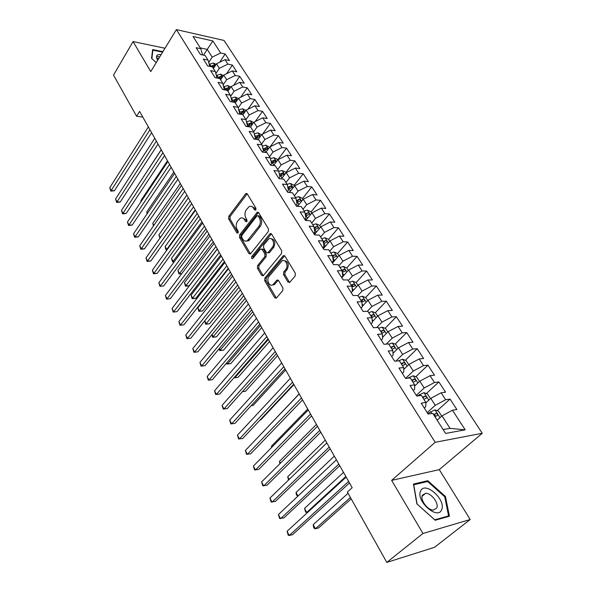 <?xml version="1.0" encoding="UTF-8"?>
<svg xmlns="http://www.w3.org/2000/svg" width="592" height="592" viewBox="0 0 592 592"><rect width="100%" height="100%" fill="white"/><g stroke="black" fill="none" stroke-linecap="round" stroke-linejoin="round"><path stroke-width="0.89" d="M255.825 210.027L255.929 208.192L247.33 193.984L246.013 193.54L245.576 193.932L228.778 216.302L228.638 218.833L236.889 232.974L238.088 233.07L238.191 231.28L237.111 229.43C235.771 226.603 235.934 223.872 237.592 221.238L240.226 218.27C241.906 217.434 243.342 217.915 244.548 219.736L245.643 221.586L246.871 221.66L246.975 219.847L245.872 217.997C244.511 215.155 244.674 212.402 246.361 209.723L249.091 206.667C250.793 205.831 252.244 206.312 253.45 208.11L254.575 209.96L255.825 210.027M156.614 57.994L158.811 58.408M287.941 281.999L289.643 282.451L295.171 275.99L295.341 273.275L284.967 256.136L283.346 255.685L264.868 278.025L264.705 280.66L274.644 297.687L276.309 298.153L282.754 290.605L282.917 287.927L278.566 280.578L276.93 280.112L272.993 284.611C269.478 287.512 265.904 279.838 269.101 276.316L281.844 261.102C285.425 258.23 289.029 265.934 285.751 269.508L283.709 271.95L283.538 274.636L287.941 281.999L289.673 282.428M422.954 533.481L470.203 519.517L439.286 469.626L391.645 480.364L422.954 533.481L386.813 562.4L347.363 492.056L352.173 487.719L139.586 111.385L136.574 116.232L142.835 117.135M391.645 480.364L435.164 442.305L176.386 29.6L224.013 40.434L482.243 433.277L435.164 442.305M165.013 48.241L133.067 41.588L150.76 71.602L176.386 29.6M133.067 41.588L113.509 75.103L136.574 116.232M268.309 231.539L268.465 228.889L258.66 212.698L257.254 212.247L239.649 234.891L239.501 237.459L248.899 253.568L250.357 254.027L268.309 231.539M271.624 234.106L281.711 250.764L281.548 253.443L263.151 275.783L261.59 275.317L257.431 268.191L257.587 265.579L264.772 256.699L264.927 254.072L262.145 249.38L260.332 249.21L252.717 258.667C251.578 258.734 251.274 258.016 251.792 256.528L269.774 233.973L271.624 234.106M426.61 402.183L421.245 403.219L428.105 414.06L432.774 413.327L445.576 433.44L465.179 429.836L450.009 428.342L442.009 415.865L437.155 420.202M424.301 408.051L425.759 406.711L425.922 402.545L421.4 395.434L416.716 396.063L409.99 385.451L414.681 384.881L410.256 377.918L405.557 378.443L398.971 368.046L403.677 367.58L399.334 360.757L394.627 361.187L388.182 351.004L392.888 350.627L388.641 343.945L383.919 344.278L377.6 334.295L382.321 334.014L378.155 327.465L373.434 327.709L367.24 317.926L371.961 317.734L367.876 311.311L363.148 311.473L357.072 301.883L361.808 301.772L357.797 295.475L353.069 295.549L347.112 286.151L351.848 286.121L347.918 279.942L343.182 279.942L337.344 270.722L342.087 270.773L338.232 264.713L333.488 264.631L327.761 255.589L332.504 255.714L328.723 249.772L323.979 249.617L318.363 240.744L323.106 240.944L319.399 235.113L314.655 234.883L309.142 226.181L313.886 226.447L310.245 220.727L305.502 220.431L300.092 211.884L304.836 212.217L301.261 206.601L296.518 206.245L291.205 197.861L295.948 198.253L292.441 192.74L287.697 192.319L282.488 184.09L287.231 184.549L283.783 179.132L279.039 178.651L273.926 170.563L278.662 171.081L275.28 165.767L270.544 165.227L265.512 157.287L270.248 157.864L266.925 152.64L262.197 152.04L257.254 144.241L261.99 144.877L258.726 139.742L253.99 139.09L249.143 131.431L253.872 132.112L250.668 127.073L245.939 126.37L241.173 118.844L245.895 119.577L242.742 114.626L238.021 113.871L233.344 106.479L238.058 107.263L234.965 102.394L230.244 101.587L225.641 94.32L230.355 95.149L227.313 90.369L222.599 89.518L218.078 82.369L222.784 83.25L219.787 78.544L215.088 77.648L210.641 70.626L215.34 71.543L212.395 66.918L207.696 65.978L203.322 59.074L208.014 60.036L205.121 55.493L200.436 54.508L196.137 47.715L200.814 48.722L193.036 36.489L212.861 40.944L220.675 52.991L212.195 57.121L208.71 62.493M219.699 62.241L225.145 53.953L220.675 52.991M225.145 53.953L229.474 60.591L224.997 59.651L227.905 64.128L219.358 68.309L215.895 73.556M226.61 73.689L232.382 65.053L227.905 64.128M232.382 65.053L236.778 71.802L232.301 70.907L235.253 75.458L226.64 79.683L223.199 84.804M233.618 85.344L239.738 76.338L235.253 75.458M239.738 76.338L244.207 83.198L239.716 82.34L242.72 86.972L234.047 91.242L230.643 96.23M240.722 97.199L247.212 87.808L242.72 86.972M247.212 87.808L251.755 94.787L247.264 93.973L250.32 98.679L241.58 102.993L238.206 107.84M247.922 109.268L254.812 99.471L250.32 98.679M254.812 99.471L259.437 106.567L254.937 105.798L258.045 110.586L249.239 114.952L245.909 119.643M255.219 121.56L262.537 111.333L258.045 110.586M262.537 111.333L267.244 118.548L262.737 117.823L265.897 122.692L257.024 127.11L253.657 131.779M262.619 134.081L270.403 123.395L265.897 122.692M270.403 123.395L275.184 130.728L270.677 130.062L273.889 135.013L264.95 139.475L261.523 144.145M270.107 146.831L278.395 135.664L273.889 135.013M278.395 135.664L283.257 143.123L278.751 142.502L282.021 147.541L273.008 152.055L269.523 156.717M277.633 159.914L286.528 148.148L282.021 147.541M286.528 148.148L291.479 155.74L286.972 155.171L290.295 160.299L281.215 164.865L277.67 169.519M285.751 172.59L294.801 160.846L290.295 160.299M294.801 160.846L299.841 168.572L295.334 168.054L298.716 173.278L289.562 177.896L285.951 182.543M294.017 185.496L303.222 173.767L298.716 173.278M303.222 173.767L308.351 181.633L303.844 181.174L307.285 186.487L298.057 191.157L294.387 195.797M302.423 198.623L311.799 186.924L307.285 186.487M311.799 186.924L317.016 194.923L312.502 194.524L316.01 199.933L306.708 204.662L302.971 209.287M310.978 211.988L320.524 200.311L316.01 199.933M320.524 200.311L325.829 208.458L321.323 208.118L324.897 213.623L315.514 218.411L311.71 223.021M319.687 225.589L329.404 213.941L324.897 213.623M329.404 213.941L334.813 222.237L330.306 221.963L333.94 227.565L324.49 232.412L320.605 237.015M328.56 239.434L338.446 227.816L333.94 227.565M338.446 227.816L343.952 236.267L339.453 236.06L343.16 241.773L333.622 246.672L329.67 251.26M337.588 253.531L347.659 241.958L343.16 241.773M347.659 241.958L353.269 250.564L348.769 250.416L352.543 256.24L342.931 261.205L338.905 265.771M346.757 267.917L357.043 256.351L352.543 256.24M357.043 256.351L362.755 265.12L358.256 265.046L362.104 270.973L352.41 276.005L348.311 280.556M356.081 282.599L366.603 271.025L362.104 270.973M366.603 271.025L372.42 279.957L367.935 279.957L371.85 285.995L362.075 291.086L357.894 295.623M365.567 297.554L376.342 285.973L371.85 285.995M376.342 285.973L382.277 295.075L377.792 295.149L381.788 301.306L371.924 306.464L367.336 311.333M375.232 312.791L386.265 301.202L381.788 301.306M386.265 301.202L392.318 310.482L387.834 310.637L391.911 316.912L381.966 322.137L376.749 327.539M385.081 328.323L396.388 316.727L391.911 316.912M396.388 316.727L402.553 326.192L398.083 326.421L402.234 332.822L392.207 338.121L386.265 344.115M395.108 344.159L406.704 332.556L402.234 332.822M406.704 332.556L412.987 342.206L408.524 342.524L412.765 349.051L402.649 354.416L395.878 361.076M405.335 360.306L417.219 348.703L412.765 349.051M417.219 348.703L423.628 358.537L419.18 358.944L423.502 365.604L413.297 371.043L405.572 378.443M415.747 376.764L427.949 365.16L423.502 365.604M427.949 365.16L434.491 375.202L430.051 375.698L434.461 382.491L424.161 388.004L416.272 395.367M426.366 393.562L438.894 381.958L434.461 382.491M438.894 381.958L445.561 392.193L441.144 392.792L445.643 399.726L435.246 405.313L427.195 412.624M437.192 410.693L450.053 399.089L445.643 399.726M450.053 399.089L456.869 409.538L452.458 410.234L465.179 429.836M452.458 410.234L442.009 415.865M413.216 390.542L414.644 389.203L414.681 384.881M435.246 405.313L430.784 398.342L425.907 402.826M441.144 392.792L430.784 398.342M402.36 373.397L403.759 372.042L403.677 367.58M424.161 388.004L419.787 381.174L414.674 386.006M430.051 375.698L419.787 381.174M391.712 356.584L393.088 355.222L392.888 350.627M413.297 371.043L409.013 364.354L403.707 369.489M419.18 358.944L409.013 364.354M381.285 340.111L382.632 338.742L382.321 334.014M402.649 354.416L398.446 347.859L393.007 353.269M408.524 342.524L398.446 347.859M371.058 323.957L372.375 322.581L371.961 317.734M392.207 338.121L388.086 331.69L382.536 337.344M398.083 326.421L388.086 331.69M361.024 308.121L362.319 306.737L361.808 301.772M381.966 322.137L377.925 315.832L372.301 321.708M387.834 310.637L377.925 315.832M351.189 292.589L352.462 291.205L351.848 286.121M371.924 306.464L367.965 300.277L362.282 306.36M377.792 295.149L367.965 300.277M341.547 277.352L342.79 275.961L342.087 270.773M362.075 291.086L358.19 285.018L351.226 292.648M367.935 279.957L358.19 285.018M332.075 262.404L333.296 261.005L332.504 255.714M352.41 276.005L348.599 270.048L341.769 277.707M358.256 265.046L348.599 270.048M322.788 247.737L323.987 246.331L323.106 240.944M342.931 261.205L339.186 255.359L332.482 263.04M348.769 250.416L339.186 255.359M313.671 233.337L314.848 231.931L313.886 226.447M333.622 246.672L329.951 240.937L323.365 248.647M339.453 236.06L329.951 240.937M304.725 219.203L305.879 217.789L304.836 212.217M324.49 232.412L320.879 226.78L314.419 234.513M330.306 221.963L320.879 226.78M295.933 205.328L297.073 203.914L295.948 198.253M315.514 218.411L311.977 212.883L305.783 220.446M321.323 208.118L311.977 212.883M287.305 191.704L288.422 190.284L287.231 184.549M306.708 204.662L303.23 199.23L297.539 206.319M312.502 194.524L303.23 199.23M278.832 178.318L279.927 176.897L278.662 171.081M298.057 191.157L294.638 185.821L289.414 192.474M303.844 181.174L294.638 185.821M270.507 165.175L271.587 163.747L270.248 157.864M289.562 177.896L286.202 172.657L281.4 178.888M295.334 168.054L286.202 172.657M262.471 152.077L263.388 150.834L261.99 144.877M281.215 164.865L277.914 159.714L273.497 165.56M286.972 155.171L277.914 159.714M254.582 139.172L255.33 138.136L253.872 132.112M273.008 152.055L269.767 147.001L265.697 152.484M278.751 142.502L269.767 147.001M246.82 126.503L247.419 125.667L245.895 119.577M264.95 139.475L261.76 134.502L258.016 139.645M270.677 130.062L261.76 134.502M239.183 114.056L239.642 113.405L238.058 107.263M257.024 127.11L253.894 122.218L250.446 127.043M262.737 117.823L253.894 122.218M231.664 101.831L231.99 101.358L230.355 95.149M249.239 114.952L246.161 110.142L242.868 114.826M254.937 105.798L246.161 110.142M224.264 89.814L222.784 83.25M241.58 102.993L238.554 98.272L235.32 102.956M247.264 93.973L238.554 98.272M216.983 78.011L215.34 71.543M234.047 91.242L231.072 86.595L227.89 91.279M239.716 82.34L231.072 86.595M209.805 66.4L208.014 60.036M226.64 79.683L223.717 75.11L220.587 79.802M232.301 70.907L223.717 75.11M200.814 48.722L202.612 54.967M219.358 68.309L216.48 63.81L213.401 68.502M224.997 59.651L216.48 63.81M386.813 562.4L434.498 547.326L470.203 519.517M439.286 469.626L482.243 433.277M443.119 429.577L450.009 428.342M203.552 55.16L207.244 49.402L200.296 47.908M212.195 57.121L207.244 49.402L212.861 40.944M162.918 51.674L152.64 49.573L151.552 58.393L156.281 62.545M427.779 480.704L413.453 484.071L416.879 503.881L435.172 520.257L449.417 516.209L445.45 496.473L427.779 480.704L426.499 481.784M343.323 271.787L343.686 271.38M352.055 287.024L352.936 286.054M361.742 301.668L362.334 301.025M371.391 316.831L371.872 316.32M255.877 209.953L254.819 208.206L251.467 206.393M242.542 217.989L245.909 219.81L246.945 221.556M247.182 193.784L230.14 216.383L229.992 218.914L238.184 232.93M258.467 212.439L241.011 234.95L240.863 237.51L250.505 253.916M258.193 215.954L256.935 215.888L241.795 235.446L241.684 237.244L242.838 239.212C244.089 241.129 245.599 241.617 247.352 240.678L258.889 226.322C260.628 223.628 260.798 220.831 259.385 217.93L258.193 215.954L259.555 216.043L257.964 215.688M246.339 241.099L248.714 240.729L249.802 239.723L248.433 239.671M259.555 216.043L260.754 218.019C262.16 220.905 261.997 223.702 260.251 226.396L249.802 239.723M261.775 248.958L263.507 249.417L266.289 254.109L266.134 256.736L258.956 265.601L258.8 268.206L263.255 275.702M271.38 233.796L253.161 256.558L253.036 258.341M272.342 247.345C275.443 243.837 272.194 236.445 268.709 239.02L263.684 245.021L263.521 247.656L266.319 252.347L267.85 252.799L272.342 247.345L273.704 247.389C275.813 242.446 274.895 239.545 270.966 238.687M267.954 252.725L269.515 252.555L268.154 252.518M273.704 247.389L269.515 252.555M284.212 260.658C288.319 261.523 289.288 264.483 287.12 269.523L285.078 271.965L284.907 274.644L289.31 281.999M272.061 285.078L274.362 284.604L274.991 284.005L273.622 284.012M278.225 280.171L274.991 284.005M284.656 255.759L266.23 278.033L266.074 280.66L276.368 298.094M158.878 56.677L156.547 56.21M444.799 497.006L445.45 496.473M216.102 64.38L213.394 63.026L209.213 64.291M215.059 65.971L213.682 65.098L210.382 66.519M212.484 67.066L214.792 66.378M212.424 66.97L213.682 65.098M161.216 149.68L134.991 189.817M149.954 129.729L111.207 190.513L109.757 187.716L148.355 126.91M151.611 132.667L114.411 190.757L111.207 190.513L110.845 191.149L109.757 187.716M114.411 190.757L110.845 191.149M223.384 75.606L220.52 74.185L216.406 75.413M222.229 77.33L220.831 76.301L217.072 78.026M219.351 78.462L222.052 77.559M219.062 78.403L220.831 76.301M167.484 160.772L140.8 200.74L141.185 201.458M141 201.731L140.8 200.74M230.784 87.017L227.765 85.529L223.724 86.721M226.174 90.162L229.319 88.97L228.098 87.69L224.435 89.355M225.833 90.102L228.098 87.69M173.848 172.035L146.757 211.929L147.482 213.29M147.127 213.801L146.757 211.929M156.384 141.125L117.038 201.813L115.566 198.971L154.771 138.262M158.027 144.026L120.25 202.027L117.038 201.813L116.654 202.427L115.566 198.971M120.25 202.027L116.654 202.427M162.926 152.692L122.958 213.283L121.464 210.397L161.276 149.783M164.546 155.563L126.177 213.475L122.958 213.283L122.559 213.867L121.464 210.397M126.177 213.475L122.559 213.867M161.187 54.508L158.02 54.671C156.073 55.574 155.962 57.431 157.694 60.236M156.628 58.038L158.782 58.445M151.863 58.667L152.899 50.179L162.615 52.17M152.477 50.89L152.899 50.179M441.639 509.712C446.472 499.907 424.886 480.652 420.668 490.975C415.318 500.573 437.71 520.612 441.639 509.712M436.733 508.047C439.153 503.4 431.279 492.958 425.663 493.299L422.399 495.238C419.846 499.707 427.653 510.341 433.359 510.075L436.733 508.047M417.071 503.984L413.749 484.796L427.624 481.518L444.755 496.806L448.581 515.921L434.78 519.835L417.034 504.014M447.567 516.735L448.581 515.921M238.31 98.612L235.135 97.058L231.161 98.213M233.107 102.076L236.704 100.573L235.483 99.264L231.872 100.899M232.7 102.009L234.21 101.114L235.483 99.264M180.308 183.468L152.803 223.288L153.876 225.3M153.446 225.922L152.803 223.288M245.954 110.438L242.624 108.78L238.739 109.897M240.123 114.204L244.222 112.369L242.994 111.037L239.442 112.628M239.649 114.13L241.699 112.88L242.994 111.037M186.865 195.079L158.937 234.817L160.373 237.51M159.936 238.132L158.937 234.817M169.564 164.458L128.967 224.93L127.458 222L167.891 161.498M171.162 167.284L132.201 225.086L128.967 224.93L128.553 225.493L127.458 222M132.201 225.086L128.553 225.493M176.312 176.401L135.072 236.756L133.533 233.788L174.618 173.397M177.896 179.198L138.313 236.881L135.072 236.756L134.636 237.296L133.533 233.788M138.313 236.881L134.636 237.296M253.687 122.507L250.238 120.701L246.442 121.767M247.227 126.562L251.859 124.364L250.631 123.003L247.145 124.564M246.982 126.281L249.313 124.845L250.631 123.003M193.532 206.874L165.168 246.524L166.744 249.476L195.212 209.857M166.914 249.994L166.234 249.972L165.605 248.788L165.168 246.524M166.234 249.972L167.27 249.491M183.18 188.552L141.266 248.773L139.712 245.754L181.448 185.496M184.734 191.305L144.515 248.862L141.266 248.773L140.815 249.276L139.712 245.754M144.515 248.862L140.815 249.276M261.553 134.791L257.979 132.83L254.294 133.844M254.76 138.928L259.622 136.567L258.393 135.176L254.982 136.685M255.315 138.062L257.054 137.018L258.393 135.176M200.296 218.862L171.495 258.408L173.093 261.412L202.005 221.882M174.181 261.827L172.561 261.879L171.495 258.408M172.561 261.879L174.47 261.435M190.15 200.895L147.563 260.968L145.98 257.905L188.397 197.787M191.69 203.611L150.819 261.028L147.563 260.968L147.09 261.449L145.98 257.905M150.819 261.028L147.09 261.449M269.552 147.29L265.86 145.158L262.278 146.12M263.329 150.908L267.525 148.977L266.289 147.556L262.959 149.021M263.277 150.375L264.927 149.399L266.289 147.556M207.178 231.035L177.918 270.477L179.539 273.526L208.909 234.106M181.707 273.711L178.984 273.963L177.918 270.477M178.984 273.963L181.833 273.541M277.692 160.003L277.226 159.278L273.867 157.701L270.418 158.604M214.163 243.401L184.438 282.732L186.088 285.825L189.211 285.81L217.301 248.951M271.513 163.451L275.561 161.609L274.325 160.151L271.092 161.564M271.395 162.904L272.942 161.993L274.325 160.151M189.211 285.81L185.511 286.232L215.925 246.524M185.511 286.232L184.438 282.732M285.98 172.945L285.396 172.035L282.021 170.466L278.714 171.31M281.711 178.488L281.133 178.858M221.267 255.973L191.068 295.179L192.74 298.324L195.863 298.272L224.405 261.531M279.787 176.246L283.738 174.455L282.502 172.968L279.365 174.322M279.653 175.646L281.096 174.803L282.502 172.968M195.863 298.272L192.141 298.701L223.058 259.148M192.141 298.701L191.068 295.179M294.416 186.117L293.706 185.007L290.317 183.453L287.061 184.29M290.117 191.579L288.822 192.422M228.482 268.753L197.795 307.825L199.497 311.015L202.627 310.926L231.627 274.311M288.208 189.27L292.063 187.531L290.827 186.014L287.801 187.294M288.075 188.604L290.827 186.014M202.627 310.926L198.875 311.362L230.303 271.98M198.875 311.362L197.795 307.825M303 199.519L302.164 198.216L298.76 196.67L295.489 197.536M298.686 204.899L296.599 206.253M204.728 320.849L206.356 323.913L209.494 323.787L238.961 287.305M296.651 201.791L299.293 199.289L296.392 200.496M296.792 202.516L300.529 200.836C301.047 200.103 300.632 199.593 299.293 199.289M209.494 323.787L205.713 324.231L237.673 285.018M205.713 324.231L204.677 320.916M311.74 213.172L310.778 211.662L307.352 210.123L304.073 211.018M307.411 218.463L305.169 219.906M212.01 334.539L213.335 337.018L216.472 336.848L246.427 300.514M305.391 215.199L307.914 212.802L305.154 213.934M305.539 215.991L309.15 214.378C309.69 213.638 309.276 213.105 307.914 212.802M216.472 336.848L212.661 337.299L245.162 298.272M212.661 337.299L211.766 334.835M320.642 227.069L319.539 225.352L316.106 223.82L312.805 224.745M316.298 232.264L313.945 233.773M219.417 348.459L220.416 350.331L223.561 350.124L254.012 313.945M314.308 228.845L316.69 226.558L314.086 227.602M314.456 229.711L317.934 228.172C318.489 227.409 318.082 226.869 316.69 226.558M223.561 350.124L219.728 350.582L252.777 311.755M219.728 350.582L218.973 348.991M329.7 241.225L328.464 239.286L325.015 237.769L321.7 238.724M325.363 246.309L322.892 247.893M226.958 362.615L227.624 363.865L230.769 363.621L261.723 327.598M323.55 243.667L326.865 242.217C327.45 241.44 327.043 240.885 325.63 240.567L323.202 241.521M323.402 242.735L325.63 240.567M230.769 363.621L226.906 364.08L227.624 363.865L260.517 325.459M226.906 364.08L226.447 363.214M338.935 255.648L337.551 253.48L334.088 251.977L330.75 252.962M332.83 257.875L334.591 260.621L332.43 261.997M234.624 377.023L234.943 377.622L238.095 377.333L269.567 341.488M332.845 257.868L335.967 256.521C336.582 255.722 336.167 255.159 334.732 254.834L332.497 255.692M332.682 256.876L334.732 254.834M238.095 377.333L234.195 377.8L234.943 377.622L268.398 339.408M348.34 270.337L346.808 267.939L343.323 266.444L339.978 267.458M344.019 275.184L342.775 275.968M242.483 391.601L245.539 391.268L277.552 355.614M342.294 272.342L345.24 271.099C345.876 270.278 345.462 269.7 344.004 269.367L341.754 270.248M342.154 271.284L344.004 269.367M245.539 391.268L242.431 391.66M357.931 285.307L356.236 282.665L352.743 281.185L349.376 282.236M353.616 290.028L352.41 290.79M253.117 405.446L251.186 405.683L253.117 405.446L285.67 369.985M351.966 287.076L354.682 285.943C355.348 285.107 354.934 284.515 353.454 284.175L351.182 285.07M351.766 285.988L353.454 284.175M367.699 300.558L365.849 297.672L362.334 296.2L358.952 297.288M363.414 305.146L362.23 305.886M260.132 419.95L260.813 419.854L293.928 384.608M361.838 302.075L364.309 301.069C364.998 300.211 364.591 299.611 363.074 299.256L360.794 300.181M361.364 301.069L363.074 299.256M377.659 316.113L375.639 312.961L372.109 311.503L368.712 312.628M373.404 320.553L372.264 321.256M371.776 317.445L374.122 316.491C374.832 315.61 374.425 314.996 372.886 314.633L370.592 315.58M371.14 316.439L372.886 314.633M299.167 393.887L263.558 431.398M387.812 331.971L385.621 328.545L382.077 327.102L378.665 328.264M383.609 336.256L382.513 336.915M381.788 333.178L384.119 332.201C384.859 331.305 384.452 330.676 382.883 330.306L380.575 331.268M381.107 332.105L382.883 330.306M307.722 409.028L271.432 446.19L271.928 447.123M271.61 447.448L271.432 446.19M197.24 213.446L153.964 273.363L152.351 270.248L195.456 210.293M198.757 216.124L157.22 273.386L153.964 273.363L153.461 273.815L152.351 270.248M157.22 273.386L153.461 273.815M204.455 226.211L160.462 285.951L158.826 282.791L202.634 222.999M205.935 228.845L163.725 285.936L159.936 286.373L158.826 282.791M163.725 285.936L159.936 286.373M211.781 239.19L167.062 298.745L165.397 295.526L209.938 235.927M247.012 193.621L246.013 193.54M213.246 241.773L170.333 298.694L166.522 299.13L165.397 295.526M170.333 298.694L166.522 299.13M219.24 252.392L173.767 311.747L172.08 308.476L217.368 249.069M220.675 254.93L177.052 311.651L173.204 312.102L172.08 308.476M177.052 311.651L173.204 312.102M226.825 265.815L180.59 324.956L178.873 321.634L224.916 262.441M228.231 268.309L183.875 324.823L179.998 325.282L178.873 321.634M183.875 324.823L179.998 325.282M234.543 279.476L187.516 338.387L185.777 335.013L232.604 276.042M235.919 281.918L190.816 338.217L186.909 338.676L185.777 335.013M190.816 338.217L186.909 338.676M242.394 293.38L194.568 352.04L192.792 348.607L240.419 289.88M243.741 295.763L197.869 351.826L193.932 352.292L192.792 348.607M197.869 351.826L193.932 352.292M250.386 307.529L201.731 365.923L199.926 362.43L248.374 303.97M251.704 309.853L205.032 365.664L201.065 366.137L199.926 362.43M205.032 365.664L201.065 366.137M258.519 321.93L209.013 380.042L207.178 376.49L256.477 318.304M259.799 324.194L212.328 379.731L208.325 380.212L207.178 376.49M212.328 379.731L208.325 380.212M266.8 336.582L216.42 394.398L214.556 390.787L264.72 332.896M268.05 338.794L219.736 394.043L215.703 394.531L214.556 390.787M219.736 394.043L215.703 394.531M275.236 351.507L223.961 408.998L222.059 405.32L273.112 347.756M276.442 353.653L227.276 408.591L223.214 409.087L222.059 405.32M227.276 408.591L223.214 409.087M283.82 366.707L231.627 423.85L229.696 420.113L281.659 362.881M284.989 368.786L234.95 423.398L230.85 423.902L229.696 420.113M292.559 382.188L239.427 438.968L237.459 435.164L290.361 378.288M293.699 384.193L242.757 438.457L238.62 438.975L237.459 435.164M301.469 397.957L247.36 454.353L245.362 450.475L299.226 393.983M302.564 399.896L250.697 453.79L246.531 454.308L245.362 450.475M398.164 348.14L395.789 344.433L392.23 343.005L388.803 344.211M394.013 352.262L392.984 352.869M391.993 349.213L394.316 348.222C395.079 347.312 394.672 346.66 393.081 346.283L390.757 347.275M393.081 346.283L391.319 348.044L393.081 346.283M316.431 424.442L279.498 461.338L280.453 463.144M279.883 463.714L279.498 461.338M310.548 414.023L255.441 470.004L253.406 466.067L308.262 409.975M311.599 415.887L258.778 469.389L254.575 469.915L253.406 466.067M408.724 364.628L406.164 360.632L402.59 359.226L398.512 360.831M404.647 368.579L403.707 369.112M402.397 365.567L404.736 364.561C405.498 363.629 405.083 362.97 403.507 362.57L401.139 363.592M401.628 364.361L403.507 362.57M325.297 440.137L287.705 476.76L289.14 479.453M288.548 480.023L287.705 476.76M319.791 430.391L263.669 485.943L261.597 481.932L317.467 426.27M320.805 432.175L267.007 485.262L262.767 485.803L261.597 481.932M419.499 381.455L416.746 377.148L413.157 375.765L407.799 378.192M415.51 385.214L414.674 385.673M413.009 382.254L415.362 381.218C416.124 380.279 415.71 379.598 414.134 379.183L411.721 380.234M412.195 380.967L414.134 379.183M334.325 456.114L296.052 492.448L297.983 496.066M297.702 496.333L296.333 494.66L296.052 492.448M329.219 447.078L272.039 502.164L269.93 498.079L326.843 442.875M330.181 448.78L275.384 501.431L271.106 501.972L269.93 498.079M430.488 398.616L427.535 394.006L423.931 392.637L417.079 396.018M423.835 399.267L426.203 398.209C426.958 397.262 426.551 396.566 424.975 396.129L422.525 397.21M422.969 397.905L424.975 396.129M343.515 472.394L304.547 508.41L306.7 512.45L345.846 476.508M307.899 512.161L305.679 512.228L304.547 508.41M338.831 464.091L280.564 518.688L278.418 514.529L336.411 459.806M339.741 465.704L283.908 517.889L279.602 518.444L278.418 514.529M441.706 416.139L438.546 411.196L434.92 409.842L427.735 413.468M437.954 419.484L437.007 419.972M348.059 493.306L313.198 524.667L315.388 528.774L318.555 527.953L351.182 498.878M434.883 416.635L437.266 415.547C438.021 414.585 437.606 413.875 436.038 413.423L433.544 414.533M433.966 415.192L435.816 415.865M313.198 524.667L313.457 526.865L314.33 528.501L315.388 528.774L350.405 497.495M348.629 481.437L289.251 535.508L287.061 531.276L346.157 477.063M349.487 482.961L292.589 534.65L289.251 535.508L288.245 535.212L287.061 531.276M254.819 208.206L253.45 208.11M246.871 221.652L245.643 221.586M245.909 219.81L244.548 219.736M238.117 233.033L236.889 232.974M229.992 218.914L228.638 218.833M230.14 216.383L228.778 216.302M246.938 194.043L245.576 193.932M255.803 210.049L254.575 209.96M250.268 253.605L248.899 253.568M240.863 237.51L239.501 237.459M241.011 234.95L239.649 234.891M258.223 212.691L256.861 212.602M260.251 226.396L258.889 226.322M260.754 218.019L259.385 217.93M262.959 275.324L261.59 275.317M258.8 268.206L257.431 268.191M258.956 265.601L257.587 265.579M266.134 256.736L264.772 256.699M266.289 254.109L264.927 254.072M263.507 249.417L262.145 249.38M253.161 256.558L251.792 256.528M271.143 234.032L269.774 233.973M284.907 274.644L283.538 274.636M285.078 271.965L283.709 271.95M287.12 269.523L285.751 269.508M278.055 280.342L276.686 280.342M276.013 297.665L274.644 297.687M266.074 280.66L264.705 280.66M266.23 278.033L264.868 278.025M284.434 255.981L283.065 255.951M215.199 65.764L213.475 63.063M210.981 66.119L209.642 64.01M222.414 77.056L220.601 74.222M218.108 77.337L216.746 75.191M229.748 88.541L227.853 85.566M225.36 88.741L223.968 86.558M237.207 100.218L235.216 97.095M232.723 100.329L231.317 98.117M233.921 102.216L233.618 101.735M244.792 112.088L242.705 108.824M240.219 112.117L238.783 109.86M241.706 114.456L241.122 113.546M252.503 124.165L250.32 120.746M247.833 124.105L246.501 122.011M249.624 126.917L248.758 125.556M260.347 136.441L258.06 132.867M255.581 136.293L254.456 134.525M257.683 139.601L256.521 137.773M268.331 148.94L265.941 145.195M263.462 148.696L262.545 147.26M265.793 152.359L264.417 150.198M276.449 161.653L273.955 157.738M271.476 161.313L270.781 160.217M273.867 165.064L272.453 162.837M284.715 174.588L282.103 170.503M279.639 174.144L279.165 173.412M282.088 178L280.623 175.698M293.121 187.753L290.406 183.49M290.45 191.157L288.948 188.789M301.683 201.154L298.849 196.707M298.96 204.551L297.413 202.116M310.4 214.8L307.44 210.167M307.633 218.189L306.034 215.673M319.28 228.697L316.187 223.865M316.454 232.071L314.811 229.481M328.316 242.846L325.097 237.806M325.445 246.213L323.743 243.549M337.529 257.261L334.169 252.014M346.905 271.95L343.412 266.481M343.9 275.258L342.368 272.845M356.465 286.913L352.832 281.222M353.38 290.176L352.092 288.156M366.204 302.157L362.422 296.237M363.037 305.376L362.015 303.763M376.135 317.704L372.198 311.54M372.886 320.864L372.131 319.673M386.258 333.555L382.166 327.139M382.92 336.663L382.447 335.908M396.581 349.709L392.318 343.042M407.111 366.196L402.678 359.263M401.679 364.332L403.478 362.578M417.848 383.009L413.246 375.794M409.22 378.036L408.887 377.518M412.247 380.937L414.074 379.198M428.808 400.162L424.02 392.666M420.364 395.574L419.639 394.435M423.028 397.883L424.893 396.152M439.989 417.671L435.016 409.879M431.746 413.482L430.613 411.699M434.025 415.17L435.927 413.453M258.334 212.321L257.254 212.247M248.714 240.729L247.352 240.678M269.219 252.836L267.85 252.799M271.284 233.714L270.115 233.655M274.362 284.604L272.993 284.611M278.159 280.12L276.93 280.112M284.604 255.714L283.346 255.685M422.066 496.303L425.663 493.299M434.165 415.11L436.038 413.423"/></g></svg>
